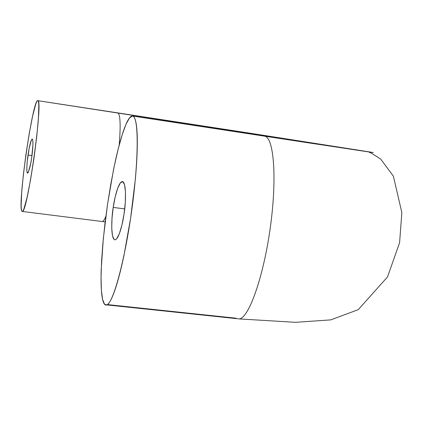 <?xml version="1.0" encoding="UTF-8"?>
<svg xmlns="http://www.w3.org/2000/svg" width="423" height="423" viewBox="0 0 423 423"><rect width="100%" height="100%" fill="white"/><g stroke="black" fill="none" stroke-linecap="round" stroke-linejoin="round"><path stroke-width="0.63" d="M31.968 155.585L28.024 155.035C28.658 150.16 30.731 139.341 32.201 139.104C33.687 139.463 32.566 152.153 31.73 157.319L30.641 163.828L28.304 172.399L27.416 173.166L26.908 171.347L26.85 167.265L27.241 161.544L29.081 148.695L31.381 140.076L32.291 139.125L32.83 140.769L32.92 144.803L31.73 157.319C30.747 164.965 29.361 170.263 27.58 173.219C26.057 172.907 27.204 160.09 28.024 155.035L31.968 155.585M124.706 208.899L113.216 207.413C114.263 199.36 118.117 182.281 122.231 181.525C126.837 181.7 125.71 205.018 124.029 214.059L125.287 202.443L125.483 192.169L124.595 184.877L122.797 181.641L120.375 182.847L117.721 188.198L115.215 196.811L113.216 207.413L112 218.48L111.751 228.441L112.507 235.854L114.189 239.566L115.31 239.809L116.563 238.91L119.275 233.866L121.909 225.131L124.029 214.059C122.94 222.292 119.191 238.593 115.23 239.82C110.345 240.253 111.561 216.153 113.216 207.413L124.706 208.899M264.449 136.137L361.654 150.874C377.067 153.163 376.602 153.031 360.259 150.472L251.812 133.483L246.049 133.335L251.812 133.483L117.753 112.888C120.322 114.125 120.804 124.864 119.201 145.105C120.804 124.864 120.322 114.125 117.753 112.888L37.79 100.674C43.585 98.189 27.289 214.466 22.292 211.458L21.959 211.304C22.445 211.854 23.122 210.977 23.989 208.671L26.982 197.821L30.477 180.235L33.919 158.662L36.727 136.64L38.445 117.821L38.805 105.227C38.689 102.281 38.35 100.764 37.79 100.674C37.235 100.6 36.505 101.906 35.606 104.603L32.608 116.135L29.256 133.388L26.03 153.813L23.376 174.535L21.663 192.666L21.155 205.599C21.203 208.84 21.473 210.739 21.959 211.304C17.047 208.29 32.777 98.062 37.79 100.674L360.259 150.472C376.602 153.031 377.067 153.163 361.654 150.874L264.449 136.137C273.988 136.957 277.102 178.199 270.392 226.94C263.756 275.632 249.258 317.472 239.418 318.937L236.817 318.662L239.418 318.937C249.258 317.472 263.756 275.632 270.392 226.94C277.102 178.199 273.988 136.957 264.449 136.137L132.542 116.018L264.449 136.137M236.023 318.196L107.416 304.581L236.023 318.196M104.576 304.285L102.572 299.331L101.383 290.178L101.049 277.356L101.557 261.551L102.874 243.5L104.904 224.058L107.574 204.034L110.784 184.296L114.379 165.663L118.213 148.938L122.125 134.963L125.938 124.441L129.459 117.98L132.521 116.018C134.176 116.272 135.413 118.995 136.248 124.193C137.084 129.422 137.422 136.83 137.274 146.406C137.121 156.024 136.465 167.074 135.312 179.548L130.617 218.109L124.002 255.318C121.57 266.892 119.117 276.695 116.653 284.732C114.189 292.737 111.915 298.405 109.821 301.742C107.738 305.041 105.988 305.892 104.576 304.285C103.164 302.656 102.176 298.839 101.599 292.822C101.028 286.805 100.896 279.111 101.197 269.752L103.307 238.704L107.585 203.949L113.464 170.041C115.638 159.249 117.88 149.726 120.195 141.467C122.511 133.197 124.737 126.831 126.879 122.369C129.02 117.906 130.908 115.791 132.542 116.018C138.829 116.304 138.829 158.498 131.923 208.967C125.065 259.378 113.348 303.032 106.781 304.914L104.576 304.285M105.866 216.296C104.465 219.743 103.265 221.483 102.266 221.52L102.266 221.52C103.265 221.483 104.465 219.743 105.866 216.296M122.231 181.525L122.654 181.583M264.412 136.132L132.521 116.018M316.568 144.069L264.438 136.137M22.313 211.458L105.158 221.89M37.79 100.674L251.875 133.494L373.292 152.571L368.645 151.926L371.738 153.39L380.737 159.127L393.39 176.19L401.85 212.595L399.592 242.696L387.521 276.928L358.249 309.652L330.828 319.873L295.513 322.326L239.418 318.937L106.823 304.914"/></g></svg>
